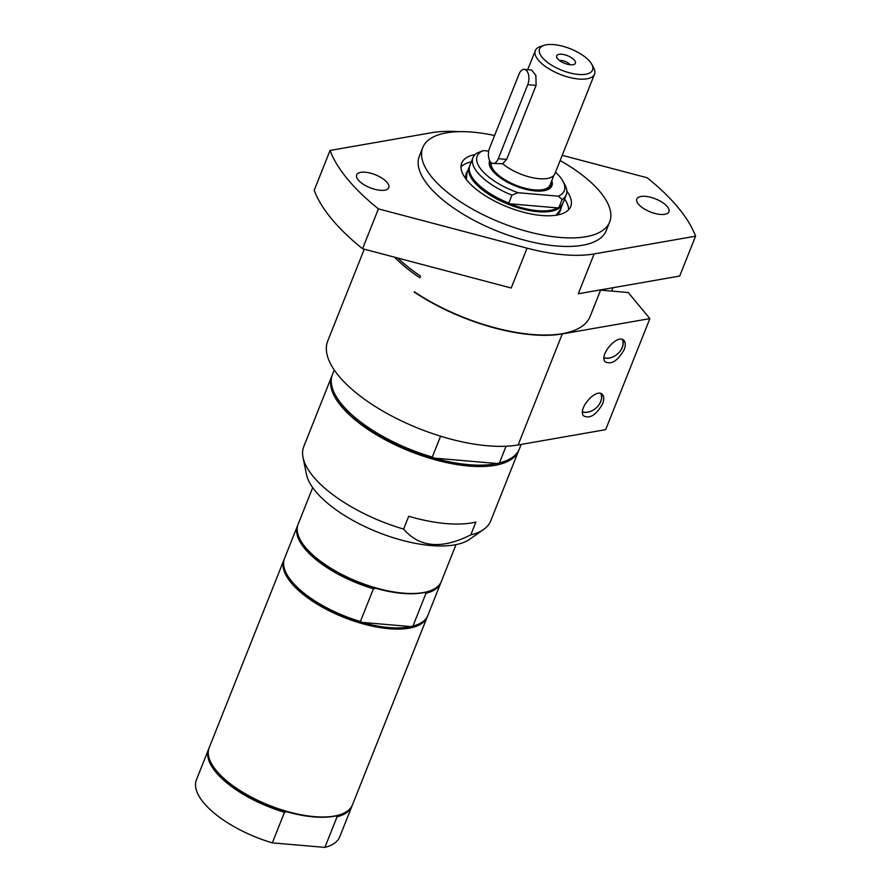 <?xml version="1.0" encoding="UTF-8"?>
<svg xmlns="http://www.w3.org/2000/svg" width="892" height="892" viewBox="0 0 892 892"><rect width="100%" height="100%" fill="white"/><g stroke="black" fill="none" stroke-linecap="round" stroke-linejoin="round"><path stroke-width="1.34" d="M490.377 161.786A32.525 13.202 21.7 0 0 490.89 168.432M545.848 190.297A32.525 13.202 21.7 0 0 550.888 182.882M489.708 160.716A33.528 13.614 21.7 0 0 490.589 167.908A33.528 13.614 21.7 0 0 515.71 186.049A33.528 13.614 21.7 0 0 546.417 190.13A33.528 13.614 21.7 0 0 551.747 180.73M518.107 192.728L558.247 196.184L562.138 199.462L558.994 207.368L557.667 207.914A49.461 20.081 -158.3 0 1 509.622 203.777L508.808 203.041L511.952 195.136L518.107 192.728A46.863 19.022 -158.3 0 1 483.241 150.614L477.075 153.023A50.208 20.393 -158.3 0 0 472.95 157.683L469.805 165.577A50.208 20.393 -158.3 0 0 471.322 175.925A50.208 20.393 -158.3 0 0 508.808 203.041M555.493 172.212A46.863 19.022 -158.3 0 1 562.874 181.065A46.863 19.022 -158.3 0 1 558.247 196.184M488.716 151.083L483.241 150.614M557.667 207.914L509.622 203.777A49.461 20.081 -158.3 0 1 474.89 181.221A49.461 20.081 -158.3 0 1 471.745 176.694L471.322 175.925M511.952 195.136A50.208 20.393 -158.3 0 1 472.95 157.683M562.874 181.065L564.747 184.454A50.208 20.393 -158.3 0 1 566.264 194.813A50.208 20.393 -158.3 0 1 562.138 199.462M566.264 194.813L563.12 202.707A50.208 20.393 -158.3 0 1 558.994 207.368M562.841 203.343A50.208 20.393 -158.3 0 1 562.607 203.989A50.208 20.393 -158.3 0 1 523.448 209.241A50.208 20.393 -158.3 0 1 473.998 181.812A50.208 20.393 -158.3 0 1 469.303 166.86A50.208 20.393 -158.3 0 1 469.582 166.235M519.021 74.136L489.563 148.15A10.057 5.475 -85.1 0 0 493.053 163.437A10.057 5.475 -85.1 0 0 498.282 158.687L527.741 84.662A10.057 5.475 -85.1 0 0 524.24 69.375A10.057 5.475 -85.1 0 0 519.021 74.136M591.686 64.179A28.499 11.574 -158.3 0 1 578.406 74.426A28.499 11.574 -158.3 0 1 545.793 61.002A28.499 11.574 -158.3 0 1 544.243 45.291A28.499 11.574 -158.3 0 1 553.709 44.6A28.499 11.574 -158.3 0 1 591.686 64.179L593.57 67.569A31.856 12.934 -158.3 0 1 594.529 74.136L554.869 173.784A31.856 12.934 -158.3 0 1 539.08 178.679A31.856 12.934 -158.3 0 1 502.653 163.704L506.645 159.4L536.103 85.376L535.88 75.396L531.554 70.011L524.24 69.375M493.053 163.437L502.765 163.793M553.865 175.401L550.029 185.045A31.521 12.8 -158.3 0 1 534.397 189.896A31.521 12.8 -158.3 0 1 504.236 179.348A31.521 12.8 -158.3 0 1 491.191 162.634M594.529 74.136A31.856 12.934 -158.3 0 1 578.73 79.031A31.856 12.934 -158.3 0 1 547.353 67.803A31.856 12.934 -158.3 0 1 535.334 50.588A31.856 12.934 -158.3 0 1 540.541 46.473L544.243 45.291M574.459 60.243A10.057 4.081 -158.3 0 1 574.704 64.079A10.057 4.081 -158.3 0 1 564.547 63.31A10.057 4.081 -158.3 0 1 556.641 56.898A10.057 4.081 -158.3 0 1 563.365 54.479A10.057 4.081 -158.3 0 1 574.459 60.243M570.133 64.748A6.935 2.81 21.7 0 0 570.021 64.614A6.935 2.81 21.7 0 0 561.224 60.489A6.935 2.81 21.7 0 0 559.507 60.522M600.807 393.562A13.681 10.035 -39.6 0 1 597.807 406.25A13.681 10.035 -39.6 0 1 584.617 412.26A13.681 10.035 -39.6 0 1 582.509 411.848M601.175 393.707A14.038 10.303 -39.6 0 1 600.807 401.456A14.038 10.303 -39.6 0 1 584.338 412.372A14.038 10.303 -39.6 0 1 582.509 412.059M622.337 339.473A13.681 10.035 -39.6 0 1 619.338 352.15A13.681 10.035 -39.6 0 1 606.136 358.16A13.681 10.035 -39.6 0 1 604.04 357.759M622.694 339.607A14.038 10.303 -39.6 0 1 622.337 347.367A14.038 10.303 -39.6 0 1 605.858 358.283A14.038 10.303 -39.6 0 1 604.029 357.96M624.188 349.597C617.866 360.814 611.533 364.884 605.177 361.817C598.554 354.882 618.457 332.761 624.155 340.711C625.66 342.706 625.671 345.672 624.188 349.597M602.658 403.686C596.347 414.914 590.002 418.984 583.647 415.906C577.035 408.982 596.926 386.849 602.635 394.799C604.14 396.806 604.14 399.761 602.658 403.686M600.584 290.145L628.258 292.531L649.855 318.622L562.294 333.931A117.354 47.655 -158.3 0 1 414.178 292.018L414.289 291.729A117.354 47.655 -158.3 0 0 590.125 316.437L600.706 289.867M414.791 292.074L414.178 292.018M611.622 291.104L612.96 287.715M364.27 249.18L327.743 340.967A117.354 47.655 21.7 0 0 388.566 414.301A117.354 47.655 21.7 0 0 518.107 444.963L605.668 429.654L649.855 318.622M397.787 258.044A117.354 47.655 21.7 0 0 420.522 276.074L419.842 277.78A117.354 47.655 -158.3 0 1 394.498 257.175M506.065 446.234L499.453 462.848A100.595 40.842 21.7 0 0 502.932 461.878A100.595 40.842 21.7 0 0 519.378 448.888L521.151 444.428M527.06 248.154L511.205 288.005L362.553 248.734L378.42 208.873L527.06 248.154A117.354 47.655 21.7 0 0 594.128 253.93L695.57 236.19L679.704 276.052L578.272 293.78L594.128 253.93M458.956 131.681A117.354 47.655 21.7 0 0 431.483 132.73L330.051 150.458L314.196 190.319A197.834 80.325 -158.3 0 0 362.553 248.734M645.407 196.351A17.271 7.013 -158.3 0 1 662.41 202.439A17.271 7.013 -158.3 0 1 668.933 211.772A17.271 7.013 -158.3 0 1 650.29 211.906A17.271 7.013 -158.3 0 1 636.843 199.005A17.271 7.013 -158.3 0 1 645.407 196.351M365.252 172.223A17.271 7.013 -158.3 0 1 382.267 178.311A17.271 7.013 -158.3 0 1 388.778 187.643A17.271 7.013 -158.3 0 1 370.147 187.777A17.271 7.013 -158.3 0 1 356.688 174.877A17.271 7.013 -158.3 0 1 365.252 172.223M695.57 236.19A197.834 80.325 -158.3 0 0 647.202 177.776L562.216 155.32M378.42 208.873A197.834 80.325 -158.3 0 1 330.051 150.458M560.131 160.56A100.595 40.842 -158.3 0 1 600.249 192.025A100.595 40.842 -158.3 0 1 609.671 221.974L606.27 230.515A100.595 40.842 -158.3 0 1 527.808 241.03A100.595 40.842 -158.3 0 1 428.762 186.082A100.595 40.842 -158.3 0 1 419.352 156.133L422.741 147.593A100.595 40.842 -158.3 0 1 494.581 135.528M609.671 221.974A100.595 40.842 -158.3 0 1 531.208 232.489A100.595 40.842 -158.3 0 1 432.163 177.541A100.595 40.842 -158.3 0 1 422.741 147.593M566.855 191.1A58.682 23.828 -158.3 0 1 570.724 206.476A58.682 23.828 -158.3 0 1 524.964 212.619A58.682 23.828 -158.3 0 1 467.185 180.563A58.682 23.828 -158.3 0 1 461.688 163.091A58.682 23.828 -158.3 0 1 475.079 154.572M471.277 161.887A58.682 23.828 21.7 0 0 460.986 166.927M568.605 209.754A58.682 23.828 21.7 0 0 564.591 199.016M373.436 588.776A77.125 31.32 -158.3 0 1 297.549 525.678L284.526 558.414A77.125 31.32 21.7 0 0 286.834 574.314L287.313 575.162A76.277 30.975 21.7 0 0 361.896 622.382L360.413 621.512L373.436 588.776L375.487 588.218A76.277 30.975 21.7 0 0 424.514 592.433L425.997 593.303L412.974 626.039L410.922 626.608A76.277 30.975 21.7 0 0 414.301 625.693L415.226 625.404A77.125 31.32 21.7 0 0 427.837 615.447L440.86 582.699A77.125 31.32 -158.3 0 1 425.997 593.303M361.896 622.382L410.922 626.608A76.277 30.975 21.7 0 1 361.896 622.382M441.127 581.985A77.125 31.32 -158.3 0 1 440.86 582.699M424.514 592.433A76.277 30.975 21.7 0 0 427.892 591.53L428.818 591.24A77.125 31.32 21.7 0 0 441.428 581.283L456.013 544.633M312.702 487.612L298.118 524.251A77.125 31.32 21.7 0 0 300.437 540.151L300.905 540.998A76.277 30.975 21.7 0 0 375.487 588.218M297.549 525.678A77.125 31.32 -158.3 0 1 297.85 524.975M412.974 626.039A77.125 31.32 21.7 0 0 415.226 625.404M286.834 574.314A77.125 31.32 21.7 0 0 360.413 621.512M427.524 616.149A77.125 31.32 -158.3 0 1 427.268 616.863A77.125 31.32 -158.3 0 1 344.033 617.454A77.125 31.32 -158.3 0 1 283.957 559.841A77.125 31.32 -158.3 0 1 284.258 559.139M300.437 540.151A77.125 31.32 21.7 0 0 358.194 581.863A77.125 31.32 21.7 0 0 428.818 591.24M352.184 805.476A77.125 31.32 -158.3 0 1 351.927 806.201L339.74 836.796A77.125 31.32 -158.3 0 1 324.878 847.4L272.316 842.873A77.125 31.32 -158.3 0 1 196.43 779.775L208.617 749.168A77.125 31.32 -158.3 0 1 208.918 748.466M427.268 616.863L352.485 804.774A77.125 31.32 -158.3 0 1 339.885 814.731L338.96 815.02A76.277 30.975 -158.3 0 1 335.57 815.935L337.065 816.793L324.878 847.4M272.316 842.873L284.503 812.266L286.555 811.709A76.277 30.975 -158.3 0 1 211.962 764.489L211.493 763.641A77.125 31.32 -158.3 0 1 209.174 747.741L283.957 559.841M335.57 815.935A76.277 30.975 -158.3 0 1 286.555 811.709M284.503 812.266A77.125 31.32 -158.3 0 1 208.617 749.168M351.927 806.201A77.125 31.32 -158.3 0 1 337.065 816.793M339.885 814.731A77.125 31.32 -158.3 0 1 216.399 770.71A77.125 31.32 -158.3 0 1 211.493 763.641M519.01 449.735A100.595 40.842 -158.3 0 1 518.698 450.594L490.712 520.917A100.595 40.842 -158.3 0 1 483.709 529.413L469.727 539.247A90.917 36.918 -158.3 0 1 394.097 537.976A90.917 36.918 -158.3 0 1 315.623 491.414A90.917 36.918 -158.3 0 1 306.435 474.265L303.035 457.507A100.595 40.842 -158.3 0 1 303.782 446.535L331.768 376.212A100.595 40.842 -158.3 0 1 332.136 375.365M403.619 529.09L408.714 516.278A100.595 40.842 -158.3 0 0 445.933 523.559A100.595 40.842 -158.3 0 0 475.893 522.065L470.786 534.877C441.819 549.483 419.43 547.554 403.619 529.09A100.595 40.842 -158.3 0 1 303.035 457.507M483.709 529.413A100.595 40.842 -158.3 0 1 470.786 534.877M518.698 450.594A100.595 40.842 -158.3 0 1 468.824 466.048A100.595 40.842 -158.3 0 1 369.734 430.591A100.595 40.842 -158.3 0 1 331.768 376.212M334.255 369.979L332.448 374.506A100.595 40.842 21.7 0 0 335.47 395.234A100.595 40.842 21.7 0 0 432.274 457.061L440.581 436.188M335.47 395.234L336.039 396.26A99.581 40.441 21.7 0 0 434.103 458.098L432.274 457.061M499.453 462.848L496.955 463.505L434.103 458.098A99.581 40.441 21.7 0 0 496.955 463.505A99.581 40.441 21.7 0 0 501.817 462.234L502.932 461.878M527.741 84.662L536.103 85.376M498.282 158.687L506.645 159.4M518.107 444.963L562.294 333.931M560.957 208.137A50.588 20.538 -158.3 0 1 556.441 215.162M466.103 179.203A50.588 20.538 -158.3 0 1 467.653 171.008M465.758 176.393A50.42 20.471 -158.3 0 1 467.23 172.078M560.533 209.207A50.42 20.471 -158.3 0 1 558.626 213.355M469.303 166.86L466.193 174.665M562.607 203.989L559.507 211.794M535.334 50.588L527.73 69.676M466.315 179.482L467.051 172.502M560.366 209.642L556.106 215.206"/></g></svg>
